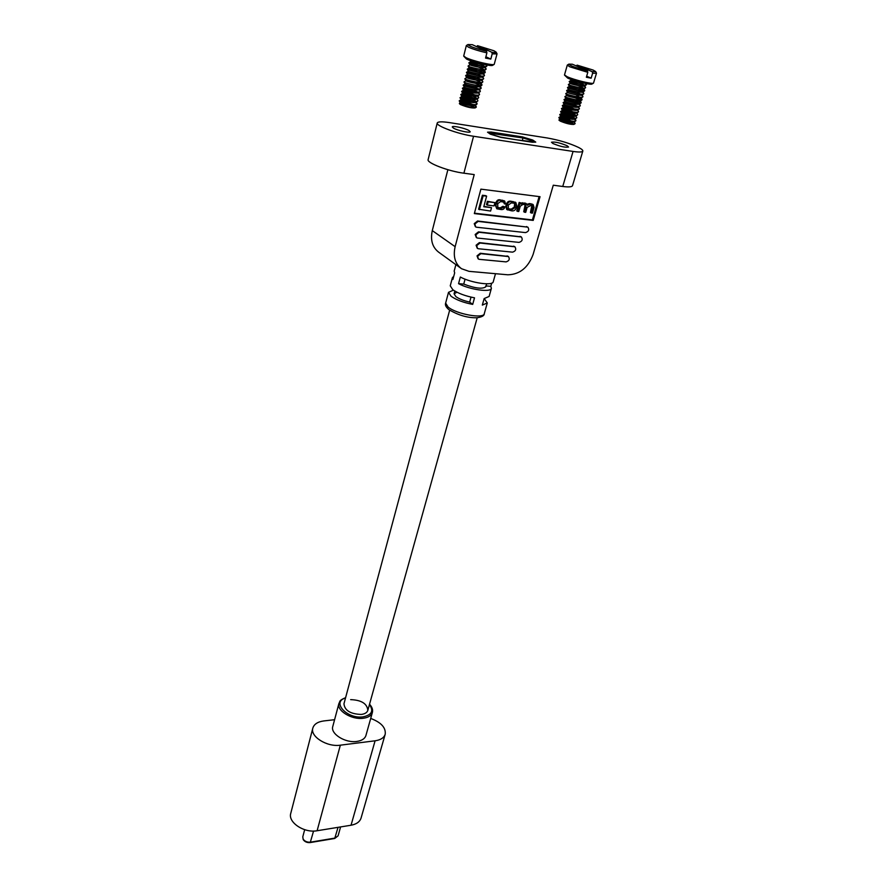 <?xml version="1.0" encoding="UTF-8"?>
<svg xmlns="http://www.w3.org/2000/svg" width="887" height="887" viewBox="0 0 887 887"><rect width="100%" height="100%" fill="white"/><g stroke="black" fill="none" stroke-linecap="round" stroke-linejoin="round"><path stroke-width="1.33" d="M449.654 310.206L343.956 703.801C344.688 710.509 350.465 714.057 361.275 714.445C364.912 713.957 367.096 712.583 367.839 710.332C367.129 703.613 361.397 700.043 350.631 699.632M338.945 703.369L332.791 726.453C330.219 733.749 345.276 743.262 356.785 741.443C361.818 740.7 364.867 738.727 365.921 735.511L372.374 712.505C371.343 715.654 368.282 717.572 363.215 718.27C351.64 719.978 336.406 710.52 338.945 703.369C340.442 701.207 338.346 700.719 345.597 697.681M334.587 719.701L323.866 720.931C317.768 721.752 314.087 724.136 312.834 728.072C309.94 736.487 327.092 747.275 340.342 745.18L375.09 740.8C380.656 739.98 384.027 737.796 385.202 734.259C385.989 727.684 381.166 722.406 370.711 718.437M312.834 728.072L290.77 813.324C287.743 822.304 304.163 833.292 317.114 830.742L351.041 825.232C356.485 824.223 359.823 821.828 361.064 818.058L385.202 734.259M468.99 130.533C464.965 128.127 452.226 125.389 452.259 126.941L453.457 128.127C457.426 130.533 470.31 133.294 470.232 131.742L468.99 130.533M567.07 145.712C559.797 142.74 554.597 141.576 551.481 142.242L552.934 143.517C560.229 146.51 565.44 147.674 568.578 147.02L567.07 145.712M475.765 234.9L476.629 237.749L477.483 238.049L519.006 242.395C522.177 241.386 522.964 239.579 521.379 236.995L479.047 232.272L475.765 234.9M521.09 236.851L478.448 231.873L475.166 234.49L476.297 237.494M474.833 224.034L475.72 226.939L476.552 227.227L525.503 232.605C528.696 231.574 529.484 229.766 527.865 227.161L478.126 221.406L474.833 224.034M527.865 227.161L477.528 221.007L474.235 223.646L475.388 226.684M476.696 245.644L477.528 248.449L478.403 248.748L512.531 252.152C515.68 251.154 516.478 249.369 514.915 246.797L479.956 243.027L476.696 245.644M514.626 246.653L479.357 242.628L476.097 245.233L477.206 248.194M477.616 256.276L478.426 259.048L479.313 259.348L506.067 261.887C509.205 260.9 510.003 259.126 508.473 256.565L480.865 253.671L477.616 256.276M508.184 256.421L480.266 253.261L477.029 255.866L478.104 258.782M471.008 297.123L469.644 302.09C463.701 300.737 459.122 298.919 455.907 296.635L454.066 293.808L456.716 292.344M491.686 283.153L490.799 286.324L491.398 288.319C490.999 292.666 469.644 289.694 458.557 283.663L460.342 277.043C471.463 283.031 492.85 286.057 493.239 281.778L495.5 273.695M484.191 298.575L487.296 302.944L482.317 305.106L484.147 298.575L489.114 296.458L491.398 288.319M455.896 264.648L454.177 271.089L454.665 272.874L452.902 279.46L452.425 277.653L450.241 285.825L452.813 289.716C458.002 293.309 465.231 296.014 474.512 297.832L472.693 304.396C463.435 302.589 456.228 299.873 451.062 296.258L448.512 292.333L453.412 290.149M578.701 147.508C569.787 143.306 559.331 140.135 547.323 137.984L449.288 122.583C441.926 121.475 437.901 121.619 437.236 122.994C435.639 125.81 458.113 134.07 473.547 136.265L573.069 151.433C579.067 152.309 582.316 152.176 582.826 151.056C583.003 150.213 581.628 149.038 578.701 147.508M524.527 212.204L525.714 212.348L527.144 207.347L531.113 205.329L532.267 205.662L532.821 207.525L531.246 213.013L532.433 213.146L534.052 207.514L533.154 204.62L530.371 204.032L527.299 205.274L526.39 203.722L523.518 203.19L520.813 204.032L521.068 203.023L519.161 202.402L516.766 210.884L517.553 211.372L518.762 211.516L520.259 206.194L523.108 204.343L525.592 204.842L525.98 207.092L524.527 212.204L523.74 211.716L525.159 204.664M526.002 203.544L520.857 202.89M532.788 204.442L529.572 203.555L526.978 204.254M531.856 205.485L530.448 212.525L531.246 213.013M491.52 207.669L483.77 206.749L486.63 196.16L485.854 195.683L482.384 195.24L478.614 209.232L490.6 211.062L491.52 207.669L483.87 206.361M474.445 213.19L532.411 219.932L539.13 196.592M487.384 201.316L486.497 204.598L487.273 205.085L494.037 205.906L494.935 202.635L487.384 201.316L488.16 201.804L487.273 205.085M515.524 202.391L511.289 201.282C508.883 200.739 507.231 201.726 506.344 204.265L505.823 206.139L506.71 209.476L511.344 210.762C513.728 211.306 515.369 210.319 516.267 207.802L516.788 205.928L515.879 202.569L512.076 201.77C509.67 201.216 508.018 202.214 507.131 204.753L506.61 206.627L507.486 209.964M504.847 206.893L501.122 208.334L497.773 207.724L497.729 203.633L500.612 201.571L503.949 202.147L504.381 203.855L505.535 203.966L504.714 201.127L501.122 200.418C499.126 199.763 497.585 200.761 496.52 203.433L495.988 205.363L496.798 208.789L500.845 209.509C503.007 209.853 504.348 208.977 504.847 206.893L502.918 206.305L500.346 207.846L497.396 207.414M504.348 200.95L500.335 199.93C498.339 199.276 496.809 200.285 495.733 202.946L495.212 204.864L496.798 208.789M503.517 201.97L504.381 203.855M460.841 268.218L438.821 252.296C432.435 247.429 430.25 240.2 432.291 230.609L455.131 246.675C452.958 256.465 455.098 263.816 461.539 268.728L469.012 271.344L507.819 274.793C519.671 274.504 528.109 267.719 533.109 254.436L553.277 185.206L562.746 186.481C568.7 187.235 571.96 186.969 572.514 185.682L582.826 151.056M447.868 169.705L432.291 230.609M480.887 189.142L474.334 213.59L533.209 220.419L540.039 196.703L480.887 189.142M437.236 122.994L428.133 159.605C426.436 162.853 448.567 171.313 463.901 173.198L474.212 174.584L455.131 246.675M469.644 302.09L472.693 304.396M486.076 285.936L490.799 286.324M532.355 142.242L535.759 142.12L532.754 140.057L522.376 136.897L491.165 132.041L487.528 132.174L490.367 134.181L500.967 137.418L532.355 142.242L535.759 142.12L532.754 140.057L522.376 136.897L491.165 132.041L487.528 132.174L490.367 134.181L500.967 137.418L516.678 139.836L500.335 137.075L491.376 134.336L488.726 132.662L491.786 132.385L522.997 137.241L531.79 139.913L534.495 141.931L516.877 139.869L532.355 142.242M452.425 277.653L453.745 276.345M458.557 283.663L463.735 284.084L465.065 279.15M485.754 285.902L485.843 286.756C482.45 289.284 475.088 288.397 463.735 284.084M532.411 219.932L533.209 220.419M486.63 196.16L483.16 195.728L479.379 209.731M483.16 195.728L482.384 195.24M494.935 202.635L488.16 201.804M513.839 203.201L511.378 202.901L508.318 204.986L508.34 208.999L512.032 209.642L515.081 207.569L515.059 203.544L513.839 203.201M507.974 208.7L511.245 209.155L514.294 207.081L514.637 203.367M521.068 203.023L519.948 202.879L517.553 211.372M519.948 202.879L519.161 202.402M503.705 206.793L502.918 206.305M533.83 142.075L531.136 140.434L523.142 137.995L489.225 133.128M475.144 107.859L475.055 107.948C471.429 108.203 466.584 107.072 460.53 104.577L459.488 103.779L461.495 103.335L459.388 103.335L460.353 104.211C466.795 106.684 472.072 107.704 476.164 107.283L475.909 107.405M494.148 64.396L492.662 65.294C491.664 66.658 472.583 62.112 466.573 59.063L463.779 56.236M490.833 59.085L485.555 58.076L486.896 52.865C479.168 51.069 473.026 49.173 468.458 47.177L466.318 45.625L463.713 55.97L465.83 57.577C472.372 60.881 493.15 65.838 494.214 64.352L497.03 53.896L492.185 53.885L490.833 59.085L485.888 56.768M492.185 53.885L491.864 52.278C494.879 52.721 496.299 52.666 496.121 52.111L494.048 50.792L477.55 45.692L476.607 46.656M486.575 51.258C474.9 48.353 468.702 46.113 467.97 44.538L472.305 44.672L486.575 51.258L486.896 52.865M491.864 52.278L477.55 45.692M476.286 107.172L474.811 105.486M472.882 104.489C466.008 101.805 461.462 100.564 459.233 100.785L459.211 100.896C459.156 101.961 475.133 105.819 476.896 104.256L475.598 102.371M473.591 101.34C466.717 98.668 462.205 97.448 460.031 97.648L460.009 97.758C459.943 98.801 475.964 102.67 477.716 101.118L477.849 100.397M476.397 99.233C469.301 96.051 464.101 94.477 460.83 94.51L460.796 94.61C460.719 95.63 476.807 99.51 478.536 97.969L478.703 97.337C477.882 95.097 462.038 90.463 461.628 91.361L461.595 91.461C461.506 92.448 477.649 96.35 479.357 94.82L479.523 94.199C478.714 91.982 462.814 87.325 462.426 88.212L462.404 88.301C462.282 89.265 478.492 93.19 480.189 91.66L480.344 91.062C479.545 88.855 463.591 84.187 463.225 85.052L463.202 85.141C463.069 86.083 479.346 90.008 481.009 88.5L481.164 87.913L477.084 85.429M464.045 81.881L464.001 81.97C463.857 82.89 480.189 86.826 481.841 85.329L477.771 82.225M463.225 85.052L465.121 83.943C464.932 84.598 478.426 87.791 479.911 86.494L480.055 85.939C479.346 84.043 466.085 80.074 465.941 80.728L465.93 80.772C465.719 81.404 479.268 84.609 480.743 83.323L480.876 82.779C480.177 80.894 466.872 76.914 466.739 77.557L464.81 78.788C464.644 79.686 481.042 83.644 482.661 82.158L482.805 81.593C482.062 79.453 465.919 74.719 465.631 75.539L465.62 75.606C465.442 76.47 481.896 80.451 483.493 78.976L483.637 78.422C482.894 76.304 466.706 71.548 466.44 72.357L466.429 72.424C466.229 73.255 482.75 77.247 484.324 75.783L484.468 75.251C483.737 73.144 467.482 68.366 467.249 69.175L467.238 69.23C467.028 70.04 483.603 74.042 485.156 72.59L480.466 69.33M466.44 72.357L468.358 71.215C468.114 71.792 481.807 75.029 483.227 73.765L483.36 73.255C482.683 71.426 469.234 67.39 469.168 67.989L469.168 68.022C468.913 68.576 482.661 71.825 484.058 70.572L484.18 70.073C483.526 68.255 470.021 64.208 469.988 64.795L468.048 66.026C467.815 66.813 484.457 70.827 485.987 69.386L486.12 68.876C485.422 66.824 469.057 62.001 468.868 62.766L468.857 62.822C468.613 63.576 485.322 67.612 486.83 66.181L486.032 64.84M474.977 107.538L470.221 105.398L460.32 102.837C460.209 103.624 473.414 106.75 475 105.398L476.896 104.256M471.252 102.382L461.118 99.699C460.996 100.464 474.246 103.602 475.809 102.26L477.716 101.118M475.831 101.451C474.368 99.399 462.149 95.829 461.927 96.506L461.916 96.561C461.783 97.304 475.077 100.453 476.629 99.122L476.785 98.524C476.031 96.561 462.959 92.658 462.726 93.357L462.715 93.412C462.559 94.144 475.909 97.293 477.45 95.973L477.428 95.142M473.325 92.869L463.513 90.263C463.358 90.962 476.751 94.133 478.27 92.813L474.013 89.676M462.426 88.212L464.311 87.103C464.145 87.791 477.594 90.962 479.091 89.654L474.689 86.482M466.739 77.557L466.728 77.59C466.518 78.211 480.122 81.427 481.563 80.14L476.696 76.847M466.44 72.446L467.538 74.408C467.316 75.007 480.965 78.222 482.395 76.958L477.35 73.61M468.857 62.822L469.977 64.818C469.711 65.35 483.515 68.609 484.89 67.368L485.012 66.88C484.369 65.084 470.82 61.015 470.797 61.591L470.797 61.613C472.882 62.678 477.228 63.609 483.836 64.396M470.221 105.398L461.495 103.335M574.953 123.792L573.889 124.402C570.696 124.601 566.183 123.526 560.351 121.175L559.076 120.266L560.651 119.889L558.954 120.055L560.207 120.832C566.416 123.16 571.339 124.147 574.953 123.792L574.532 123.947M593.436 83.167L591.984 84.021C591.086 85.207 573.922 81.027 567.68 78.089L564.553 75.151M591.152 78.178L586.362 77.258L587.804 72.324L569.875 66.835L567.281 65.128L564.498 74.918L567.07 76.681C573.856 79.863 592.538 84.42 593.503 83.134L596.485 73.233L592.594 73.244L591.152 78.178L586.673 76.204M592.594 73.244L592.261 71.714L595.665 71.548L593.159 70.062L577.104 65.139L576.251 65.904M587.471 70.783C576.007 67.9 569.809 65.682 568.889 64.119L572.348 64.219L587.471 70.783L587.804 72.324M592.261 71.714L577.104 65.139M575.109 123.603L575.053 123.315C574.31 121.175 559.32 116.629 558.91 117.483L558.877 117.572C558.788 118.503 574.089 122.362 575.752 120.942L574.488 119.157M572.326 118.06C565.862 115.532 561.671 114.356 559.752 114.512L559.73 114.589C559.619 115.51 574.976 119.379 576.628 117.96L576.761 117.328M573.08 115.055C566.627 112.56 562.469 111.385 560.606 111.529L560.584 111.607C560.462 112.505 575.874 116.385 577.504 114.977L577.637 114.356M576.184 113.203C569.41 110.154 564.498 108.602 561.46 108.547L561.438 108.624C561.305 109.5 576.772 113.392 578.379 111.995L578.535 111.44C577.836 109.378 562.635 104.766 562.314 105.564L562.303 105.631C562.147 106.484 577.67 110.387 579.266 109.001L579.411 108.458C578.723 106.418 563.467 101.794 563.178 102.57L563.156 102.637C562.99 103.457 578.568 107.382 580.142 105.996L580.298 105.475C579.61 103.446 564.309 98.801 564.032 99.577L564.021 99.632C563.833 100.431 579.477 104.367 581.029 102.992L576.827 99.921M564.021 99.632L565.03 101.517C564.819 102.083 577.747 105.265 579.144 104.078L579.289 103.591C578.668 101.817 565.995 97.903 565.906 98.479L565.895 98.512C565.673 99.056 578.646 102.249 580.031 101.074L580.165 100.597C579.555 98.834 566.837 94.909 566.76 95.474L564.875 96.628C564.686 97.404 580.375 101.34 581.905 99.987L577.559 96.871M565.784 93.545L565.74 93.612C565.529 94.366 581.284 98.313 582.792 96.971L582.936 96.483C582.282 94.499 566.815 89.809 566.627 90.541L566.605 90.596C566.383 91.317 582.194 95.286 583.679 93.944L583.812 93.468C583.18 91.516 567.658 86.804 567.492 87.525L567.48 87.569C567.236 88.268 583.103 92.248 584.566 90.917L579.732 87.68M568.379 84.487L568.345 84.531C568.09 85.207 584.012 89.199 585.464 87.88L585.586 87.425C584.976 85.507 569.343 80.772 569.221 81.46L569.21 81.493C568.944 82.147 584.921 86.15 586.351 84.842L585.276 83.4M573.811 124.003L559.885 119.435C559.741 120.111 572.403 123.238 573.9 122.007L575.752 120.942M570.019 119.024L560.739 116.463C560.584 117.128 573.29 120.255 574.765 119.035L576.628 117.96M574.743 118.237C573.213 116.297 561.77 112.837 561.604 113.436L561.593 113.481C561.427 114.124 574.177 117.272 575.641 116.053L576.794 117.394M575.596 115.255C574 113.314 562.602 109.877 562.469 110.454L562.447 110.498C562.28 111.13 575.064 114.279 576.517 113.07L576.45 112.261M572.259 109.977L563.312 107.515C563.123 108.114 575.962 111.285 577.393 110.077L577.304 109.256M563.156 102.637L564.165 104.522C563.966 105.109 576.849 108.281 578.269 107.083L573.723 103.923M566.76 95.474L566.76 95.508C566.527 96.029 579.544 99.233 580.918 98.058L575.874 94.765M566.616 90.607L567.625 92.492C567.381 92.991 580.442 96.206 581.794 95.042L576.583 91.705M566.627 90.541L568.489 89.465C568.234 89.953 581.351 93.168 582.681 92.015L582.814 91.572C582.227 89.853 569.376 85.884 569.365 86.416L569.354 86.438C569.088 86.904 582.249 90.13 583.568 88.988L583.69 88.545C583.114 86.848 570.23 82.868 570.23 83.389L570.23 83.411C569.953 83.855 583.158 87.081 584.455 85.95L584.577 85.518C584.012 83.844 571.073 79.841 571.106 80.351L571.106 80.373C573.335 81.449 577.625 82.369 583.956 83.112M568.833 121.829L560.651 119.889M345.509 698.002C331.283 701.894 346.994 719.213 363.005 716.862C371.764 715.033 373.915 710.93 369.447 704.555M375.09 740.8L351.041 825.232M340.342 745.18L317.114 830.742M448.767 309.552C445.961 307.102 444.919 304.951 445.64 303.099L448.157 307.102C456.506 314.164 483.825 319.087 484.28 313.676C484.324 315.705 481.874 317.069 476.94 317.768C467.637 317.967 458.28 315.251 448.844 309.607M573.069 151.433L562.746 186.481M473.547 136.265L463.901 173.198M507.652 256.288L507.042 255.877M480.865 253.671L480.266 253.261M479.956 243.027L479.357 242.628M514.127 246.531L513.518 246.131M527.133 226.928L526.512 226.529M478.126 221.406L477.528 221.007M520.614 236.74L520.004 236.352M479.047 232.272L478.448 231.873M512.076 201.77L511.289 201.282M507.131 204.753L506.344 204.265M506.61 206.627L505.823 206.139M513.806 201.981L513.019 201.504M515.558 205.862L514.77 205.385M509.582 209.354L508.794 208.866M512.032 209.642L511.245 209.155M515.081 207.569L514.294 207.081M525.98 207.092L525.193 206.604M532.821 207.525L532.023 207.048M531.812 204.21L531.003 203.733M530.371 204.032L529.572 203.555M525.459 203.433L524.66 202.946M523.518 203.19L522.72 202.702M501.122 208.334L500.346 207.846M499.071 208.09L498.283 207.602M503.173 200.673L502.386 200.185M501.122 200.418L500.335 199.93M496.52 203.433L495.733 202.946M495.988 205.363L495.212 204.864M304.685 829.678L302.766 836.884L303.166 839.169C304.862 841.441 307.323 842.428 310.55 842.151L335.042 838.071L338.091 835.831L334.721 838.47L338.047 827.338M302.766 836.884L303.221 839.645C304.829 841.863 307.168 842.838 310.239 842.561L313.554 831.041M532.732 142.031L533.564 140.856M491.586 134.447L491.786 132.385M522.454 140.479L522.997 137.241M530.77 141.754L531.79 139.913M486.664 283.818L485.843 286.756M477.206 317.746L367.839 710.332M454.809 291.047L454.066 293.808M372.374 712.505C373.072 709.777 372.119 707.017 369.535 704.223M484.28 313.676L487.296 302.944M445.64 303.099L448.512 292.333M508.473 256.565L507.863 256.155M514.915 246.797L514.305 246.398M521.379 236.995L520.758 236.596M515.879 202.569L515.092 202.092M533.154 204.62L532.355 204.143M526.39 203.722L525.592 203.234M504.714 201.127L503.927 200.639M340.597 826.928L338.091 835.831M334.721 838.47L310.239 842.561M467.97 44.538L466.418 45.492M496.121 52.111L497.008 53.719M459.211 100.896L460.32 102.837M460.009 97.758L461.118 99.699M460.796 94.61L461.916 96.561M478.47 98.013L476.629 99.122M461.595 91.461L462.715 93.412M479.357 94.82L477.45 95.973M462.404 88.301L463.513 90.263M480.189 91.66L478.27 92.813M463.202 85.141L464.311 87.103M481.009 88.5L479.091 89.654M464.001 81.97L465.121 83.943M481.841 85.329L479.911 86.494M464.81 78.788L465.93 80.772M482.661 82.158L480.743 83.323M465.631 75.639L466.728 77.59M483.493 78.976L481.563 80.14M484.324 75.783L482.395 76.958M467.238 69.23L468.358 71.215M485.156 72.59L483.227 73.765M468.048 66.026L469.168 68.022M485.987 69.386L484.058 70.572M486.83 66.181L484.89 67.368M470.199 60.549L470.797 61.613L468.868 62.766M460.342 102.77L459.388 103.335M475.377 105.165L476.252 106.717M461.129 99.643L459.233 100.785M476.186 102.038L477.073 103.591M461.927 96.506L460.031 97.648M476.785 98.524L477.882 100.475M462.726 93.357L460.83 94.51M477.594 95.386L478.703 97.337M463.524 90.208L461.628 91.361M478.415 92.248L479.523 94.199M479.235 89.099L480.344 91.062M480.055 85.939L481.164 87.913M465.908 80.739L464.023 81.892M480.876 82.779L481.985 84.753M481.708 79.608L482.805 81.593M467.527 74.386L465.631 75.539M482.528 76.437L483.637 78.422M483.36 73.255L484.468 75.251M469.168 67.989L467.249 69.175M484.18 70.073L485.289 72.069M485.012 66.88L486.12 68.876M486.542 64.939L486.963 65.682M475.055 107.948L476.164 107.283M568.889 64.119L567.381 65.017M595.665 71.548L596.463 73.089M558.877 117.572L559.885 119.435M559.73 114.589L560.739 116.463M560.584 111.607L561.593 113.481M577.504 114.977L575.641 116.053M561.438 108.624L562.447 110.498M578.379 111.995L576.517 113.07M562.303 105.631L563.312 107.515L561.46 108.547M579.266 109.001L577.393 110.077M580.142 105.996L578.269 107.083M581.029 102.992L579.144 104.078M564.875 96.628L565.895 98.512L564.032 99.577M581.905 99.987L580.031 101.074M565.751 93.634L566.76 95.508M582.792 96.971L580.918 98.058M583.679 93.944L581.794 95.042M567.48 87.58L568.489 89.465M584.566 90.917L582.681 92.015M568.345 84.531L569.354 86.438L567.492 87.525M585.464 87.88L583.568 88.988M569.21 81.493L570.23 83.411M586.351 84.842L584.455 85.95M570.496 79.22L571.106 80.373M559.908 119.379L559.01 119.9M574.244 121.807L575.053 123.315M560.75 116.408L558.91 117.483M575.109 118.836L575.918 120.355M561.604 113.436L559.752 114.512M562.469 110.454L560.606 111.529M576.661 112.549L577.67 114.423M577.537 109.567L578.535 111.44M564.176 104.478L562.314 105.564M578.413 106.584L579.411 108.458M565.041 101.484L563.178 102.57M579.289 103.591L580.298 105.475M580.165 100.597L581.173 102.482M581.052 97.592L582.049 99.488M567.613 92.47L565.762 93.556M581.927 94.576L582.936 96.483M582.814 91.572L583.812 93.468M583.69 88.545L584.699 90.452M570.23 83.389L568.356 84.498M584.577 85.518L585.586 87.425M571.106 80.351L569.221 81.46M586.03 83.555L586.473 84.398"/></g></svg>
